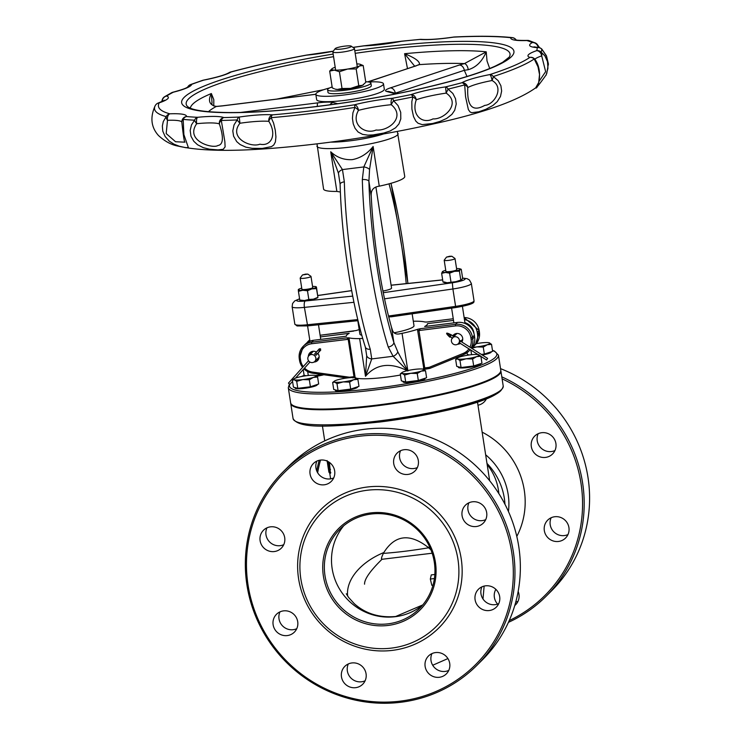 <?xml version="1.0" encoding="UTF-8"?>
<svg xmlns="http://www.w3.org/2000/svg" width="740" height="740" viewBox="0 0 740 740"><rect width="100%" height="100%" fill="white"/><g stroke="black" fill="none" stroke-linecap="round" stroke-linejoin="round"><path stroke-width="1.11" d="M328.329 461.704L328.43 462.408L329.134 462.324A78.449 11.664 -8.8 0 0 329.448 462.509L330.41 473.193M289.331 384.199L288.295 387.695L290.626 402.791A106.329 15.808 -8.8 0 0 387.575 403.698A106.329 15.808 -8.8 0 0 499.149 373.7A106.329 15.808 -8.8 0 0 500.776 370.259L498.446 355.163L494.431 351.038L492.452 350.298M290.709 403.134A106.329 15.808 -8.8 0 0 290.737 403.476A106.329 15.808 -8.8 0 0 299.737 408.23A106.329 15.808 -8.8 0 0 418.775 399.341A106.329 15.808 -8.8 0 0 500.888 370.944A106.329 15.808 -8.8 0 0 500.804 370.611M279.97 611.869A12.636 12.247 -134.9 0 0 296.759 628.695M266.964 527.833A12.636 12.247 -134.9 0 0 283.753 544.668M316.914 461.085A12.636 12.247 -134.9 0 0 333.712 477.911M400.571 450.716A12.636 12.247 -134.9 0 0 417.36 467.541M468.92 502.802A12.636 12.247 -134.9 0 0 485.718 519.628M481.934 586.829A12.636 12.247 -134.9 0 0 498.723 603.655M431.975 653.577A12.636 12.247 -134.9 0 0 448.773 670.412M348.318 663.956A12.636 12.247 -134.9 0 0 365.116 680.782M317.654 472.74A135.513 131.322 45.1 0 1 320.512 460.086M502.109 378.852A135.513 131.322 45.1 0 1 582.51 499.87A135.513 131.322 45.1 0 1 509.222 620.573M330.614 478.845L329.762 473.332A12.636 12.247 -134.9 0 0 329.781 473.461M477.975 405.206A12.636 12.247 -134.9 0 0 486.476 398.721M531.32 446.59A12.636 12.247 -134.9 0 0 552.54 454.009A12.636 12.247 -134.9 0 0 552.29 436.415A12.636 12.247 -134.9 0 0 531.32 446.59M544.326 530.617A12.636 12.247 -134.9 0 0 565.554 538.045A12.636 12.247 -134.9 0 0 565.295 520.442A12.636 12.247 -134.9 0 0 544.326 530.617M495.855 589.345A12.636 12.247 -134.9 0 0 497.622 604.099M514.753 605.551A12.636 12.247 -134.9 0 0 518.166 591.436M382.09 559.181C380.943 559.542 381.368 557.609 383.357 553.39L383.838 552.54C394.91 534.909 409.562 533.096 427.803 547.082L430.921 549.82M434.389 578.541L430.329 579.05L431.263 574.915L435.361 574.407M433.011 585.164L431.799 585.284L430.329 579.05M329.689 473.286L328.708 462.602A79.143 11.766 171.2 0 1 328.403 462.417L329.494 472.037L327.598 461.732A79.143 11.766 171.2 0 1 327.441 461.519L329.134 471.87L329.689 473.286L330.799 472.573M329.716 471.417L329.642 472.018M328.708 462.602L329.448 462.509M327.598 461.732L328.227 461.649M328.107 467.218L328.921 472.111A79.143 11.766 -8.8 0 0 329.069 472.388L327.256 461.566L327.885 461.464M327.256 461.566L327.08 460.567M327.376 462.482L327.875 465.673M508.417 622.359A136.919 132.682 -134.9 0 0 546.092 596.274A136.919 132.682 -134.9 0 0 582.593 482.841A136.919 132.682 -134.9 0 0 501.794 376.845M319.18 460.317A136.919 132.682 -134.9 0 0 316.766 470.973M500.527 368.64A136.919 132.682 45.1 0 1 587.995 477.448A136.919 132.682 45.1 0 1 551.494 590.89L546.092 596.274M538.165 433.714A12.636 12.247 -134.9 0 0 554.954 450.54M551.171 517.741A12.636 12.247 -134.9 0 0 567.969 534.567M515.743 602.092A12.636 12.247 -134.9 0 0 518.009 601.315M476.856 665.371L482.258 659.978A136.919 132.682 -134.9 0 0 518.759 546.536A136.919 132.682 -134.9 0 0 426.444 435.934A136.919 132.682 -134.9 0 0 288.831 466.126L283.429 471.519A136.919 132.682 45.1 0 1 421.042 441.327A136.919 132.682 45.1 0 1 513.357 551.929A136.919 132.682 45.1 0 1 476.856 665.371A136.919 132.682 45.1 0 1 339.244 695.563A136.919 132.682 45.1 0 1 246.929 584.961A136.919 132.682 45.1 0 1 283.429 471.519M248.048 585.035A135.513 131.322 -134.9 0 0 463.573 675.204A135.513 131.322 -134.9 0 0 428.062 445.822A135.513 131.322 -134.9 0 0 248.048 585.035M298.599 578.763A83.555 80.965 45.1 0 1 409.599 492.933A83.555 80.965 45.1 0 1 431.494 634.365A83.555 80.965 45.1 0 1 298.599 578.763M273.125 624.745A12.636 12.247 -134.9 0 0 294.344 632.163A12.636 12.247 -134.9 0 0 294.085 614.57A12.636 12.247 -134.9 0 0 273.125 624.745M260.11 540.718A12.636 12.247 -134.9 0 0 281.339 548.137A12.636 12.247 -134.9 0 0 281.08 530.543A12.636 12.247 -134.9 0 0 260.11 540.718M310.069 473.961A12.636 12.247 -134.9 0 0 331.289 481.388A12.636 12.247 -134.9 0 0 331.039 463.786A12.636 12.247 -134.9 0 0 310.069 473.961M393.726 463.592A12.636 12.247 -134.9 0 0 414.946 471.019A12.636 12.247 -134.9 0 0 414.687 453.417A12.636 12.247 -134.9 0 0 393.726 463.592M462.075 515.678A12.636 12.247 -134.9 0 0 483.303 523.106A12.636 12.247 -134.9 0 0 483.044 505.503A12.636 12.247 -134.9 0 0 462.075 515.678M475.089 599.705A12.636 12.247 -134.9 0 0 496.309 607.133A12.636 12.247 -134.9 0 0 496.05 589.53A12.636 12.247 -134.9 0 0 475.089 599.705M425.13 666.462A12.636 12.247 -134.9 0 0 446.35 673.881A12.636 12.247 -134.9 0 0 446.1 656.288A12.636 12.247 -134.9 0 0 425.13 666.462M341.473 676.832A12.636 12.247 -134.9 0 0 362.702 684.25A12.636 12.247 -134.9 0 0 362.443 666.657A12.636 12.247 -134.9 0 0 341.473 676.832M324.999 575.711A56.175 54.436 -134.9 0 0 362.868 621.082A56.175 54.436 -134.9 0 0 419.33 608.696A56.175 54.436 -134.9 0 0 418.183 530.488A56.175 54.436 -134.9 0 0 339.975 529.165A56.175 54.436 -134.9 0 0 324.999 575.711M323.389 576.118A57.581 55.796 45.1 0 1 399.868 516.973A57.581 55.796 45.1 0 1 414.955 614.431A57.581 55.796 45.1 0 1 323.389 576.118M300.847 578.921A80.752 78.246 45.1 0 1 408.11 495.966A80.752 78.246 45.1 0 1 429.265 632.645A80.752 78.246 45.1 0 1 300.847 578.921M181.846 122.368A5.476 3.996 -4.8 0 1 181.846 122.331A5.476 3.996 -4.8 0 1 183.187 119.399A195.85 29.11 -8.8 0 0 194.574 120.185A5.476 1.998 47.4 0 0 196.692 123.691A5.476 1.869 -95.7 0 1 197.608 117.299A5.476 4.366 92.7 0 0 194.574 120.185L191.494 124.875L190.18 130.434L190.985 136.243L193.76 141.238L197.534 144.744L203.334 147.685L209.494 149.212L217.976 149.896L223.212 149.295L225.117 146.871L224.849 141.59L221.316 120.454A5.476 3.645 -91.1 0 1 223.776 117.558A5.476 5.254 111.7 0 0 219.382 123.922A5.476 3.866 -25.3 0 1 221.316 120.454A195.85 29.11 -8.8 0 0 237.151 119.936A5.476 0.666 47.2 0 0 239.954 123.247L239.251 117.05A5.476 3.21 87.4 0 0 237.151 119.936L234.044 124.884L232.795 130.906L233.59 136.197L236.726 141.618L240.102 144.531L245.8 147.14L252.081 148.324L262.265 148.426L271.497 146.622L273.772 144.985L275.382 141.978L275.928 136.872L275.271 130.157L273.569 123.034L271.182 117.678A5.476 2.266 -94.9 0 1 272.551 114.848A5.476 4.607 94.8 0 0 268.833 121.332A5.476 3.339 -41.9 0 1 271.182 117.678A195.85 29.11 -8.8 0 0 354.969 107.411A5.476 2.054 38.4 0 1 358.493 110.343A5.476 3.052 -104.6 0 0 354.506 104.793A191.586 28.481 171.2 0 1 272.551 114.848A41.32 6.142 -8.8 0 0 239.251 117.05A191.586 28.481 171.2 0 1 223.776 117.558A41.32 6.142 -8.8 0 0 197.608 117.299A191.586 28.481 171.2 0 1 186.471 116.522A5.476 5.411 -167.4 0 0 181.957 120.676L181.957 120.676A5.476 5.411 -167.4 0 0 181.837 122.091M181.827 122.119A35.844 5.328 171.2 0 0 167.49 120.315A5.476 3.312 -92.3 0 1 169.867 113.812A5.476 5.134 104.9 0 0 166.213 116.624A5.476 3.191 44.6 0 0 167.49 120.315L166.195 133.57L175.574 141.747L184.972 142.172C184.343 142.376 183.298 135.762 181.846 122.331L181.846 122.331A5.476 5.476 0 0 1 181.957 120.676M154.799 106.412L155.363 105.404A5.476 2.942 30.4 0 1 155.363 105.404A195.85 29.11 -8.8 0 0 166.213 116.624L163.281 121.573L162.347 126.022L162.781 131.137L165.122 136.502L169.256 141.127L173.881 144.124L179.394 146.27L185.833 147.704L188.33 147.454L183.881 134.578L183.187 119.399A5.476 4.68 -84.5 0 1 186.471 116.522A41.32 6.142 -8.8 0 0 169.867 113.812A191.586 28.481 171.2 0 1 159.257 102.832A5.476 4.125 -108.7 0 0 158.323 102.999L158.323 102.999A5.476 4.125 -108.7 0 0 157.703 103.285M219.382 123.922C223.841 137.501 223.323 144.707 217.847 145.53C212.806 148.999 184.658 140.887 196.692 123.691A35.844 5.328 171.2 0 1 219.382 123.922M164.715 100.187L158.323 102.999A5.476 5.476 0 0 0 155.363 105.413A5.476 5.374 29.6 0 1 159.257 102.832A41.32 6.142 -8.8 0 0 166.657 96.024A5.476 5.143 -123 0 0 164.493 96.783A5.476 5.476 0 0 0 162.254 99.733L162.254 99.733A5.476 4.764 17.4 0 0 162.106 101.565M268.833 121.332C277.102 134.458 271.404 146.64 259.916 144.189C250.453 148.028 228.309 137.696 239.954 123.247A35.844 5.328 171.2 0 1 268.833 121.332M162.929 98.439A5.476 4.764 17.4 0 0 162.254 99.733L161.746 101.713M162.227 101.51A5.476 5.226 -70.3 0 1 166.657 96.024A191.586 28.481 171.2 0 1 173.345 92.204A5.476 2.886 -104.1 0 0 172.836 92.241A5.476 2.886 -104.1 0 0 172.568 92.334M188.006 86.885L186.684 87.672C186.36 87.709 186.092 88.652 172.836 92.241A5.476 5.476 0 0 0 171.68 92.676A5.476 4.939 62.9 0 1 173.345 92.204A41.32 6.142 -8.8 0 0 191.651 84.342A5.476 4.394 -110.5 0 0 190.569 84.564A5.476 4.394 -110.5 0 0 189.755 84.998M391.266 104.701A5.476 1.165 -60.6 0 1 393.588 100.76A5.476 1.147 -100.7 0 0 392.293 98.291A41.32 6.142 -8.8 0 0 354.506 104.793L354.969 107.411L352.915 112.813L352.434 118.298L353.239 123.876L355.089 128.371L358.151 132.044L362.582 134.375L367.91 135.152L373.016 134.921L383.736 133.052L390.202 130.952L395.576 127.789L398.916 123.978L400.793 118.909L400.71 112.341L398.009 105.533L393.588 100.76A195.85 29.11 -8.8 0 0 412.828 96.977A5.476 3.043 29 0 1 416.269 99.78A5.476 4.255 -109.5 0 0 411.107 94.591A5.476 1.693 78.4 0 1 412.828 96.977L411.829 101.639L411.912 109.076L413.521 116.559L415.815 121.11L418.007 123.21L422.179 124.625L432.613 123.506L440.143 121.369L446.72 118.409L451.9 114.367L454.702 110.297L456.238 104.007L455.516 98.707L452.852 93.462L448.07 89.115A5.476 2.692 -103.7 0 0 445.582 86.895A41.32 6.142 -8.8 0 0 411.107 94.591A191.586 28.481 171.2 0 1 392.293 98.291A5.476 1.97 84.5 0 0 391.266 104.701C406.149 117.031 388.583 131.387 376.087 130.009C364.996 134.911 350.399 124.283 358.493 110.343A35.844 5.328 171.2 0 1 391.266 104.701M229.085 72.659A5.476 5.097 58.6 0 1 231.111 71.983A5.476 3.238 -105.1 0 0 230.51 72.048A5.476 5.476 0 0 0 229.085 72.659C225.302 74.897 216.728 77.395 203.371 80.142A5.476 5.476 0 0 0 202.704 80.318L190.569 84.564A5.476 5.476 0 0 0 187.636 87.144A5.476 5.411 5.6 0 1 191.651 84.342A191.586 28.481 171.2 0 1 203.593 80.16A5.476 1.369 -101 0 0 203.371 80.142A5.476 1.369 -101 0 0 203.25 80.188M202.704 80.318A5.476 4.042 71.7 0 1 203.593 80.16A41.32 6.142 -8.8 0 0 231.111 71.983A191.586 28.481 171.2 0 1 306.508 55.148A41.32 6.142 -8.8 0 0 333.231 51.245M539.331 47.721A5.476 4.496 93.7 0 0 538.285 47.49A5.476 4.496 93.7 0 0 537.101 47.61A191.586 28.481 171.2 0 1 536.611 50.672A5.476 4.19 70.9 0 1 541.699 55.879A5.476 3.913 -57.1 0 0 541.125 52.078A5.476 5.393 -154.8 0 0 536.611 50.672A41.32 6.142 -8.8 0 0 529.859 57.396A5.476 5.171 55.7 0 1 534.225 58.96L537.999 66.822L539.525 74.5L538.683 82.556L535.677 87.857C537.629 90.123 543.391 72.178 535.538 60.199A5.476 5.476 0 0 0 532.393 57.544L532.393 57.544A5.476 5.199 108.1 0 0 529.859 57.396A191.586 28.481 171.2 0 1 489.825 74.583A41.32 6.142 -8.8 0 0 461.843 82.76A191.586 28.481 171.2 0 1 445.582 86.895L446.174 93.111L448.07 89.115A195.85 29.11 -8.8 0 0 464.692 84.887A5.476 3.718 14.5 0 1 467.782 87.616A5.476 5.069 -120.3 0 0 461.843 82.76A5.476 3.163 75.1 0 1 464.692 84.887L465.562 96.764L468.383 109.622L470.076 111.962L471.759 112.711L478.854 111.777L485.93 109.261L492.97 105.441L497.243 101.639L500.471 96.478L501.646 90.992L500.897 85.729L498.14 80.632L493.293 76.525A5.476 3.978 -107.9 0 0 489.825 74.583A5.476 1.276 79.1 0 1 492.054 80.521A5.476 1.517 -65.2 0 0 493.293 76.525A195.85 29.11 -8.8 0 0 534.225 58.96A5.476 3.82 -27.7 0 1 535.538 60.199A5.476 3.82 -27.7 0 1 535.538 60.208A5.476 3.82 -27.7 0 1 535.566 60.255M446.174 93.111C461.538 103.6 443.917 119.751 432.993 118.89C422.226 124.597 411.005 114.885 416.269 99.78A35.844 5.328 171.2 0 1 446.174 93.111M306.341 55.121A5.476 1.054 79.5 0 1 306.508 55.148A5.476 2.063 -95.3 0 1 306.832 55.047A5.476 5.476 0 0 0 306.341 55.121C278.425 60.301 253.154 65.943 230.51 72.048A5.476 3.238 -105.1 0 0 230.186 72.168M492.054 80.521C504.985 87.542 493.978 104.941 484.774 105.376C472.536 112.24 466.875 106.32 467.782 87.616A35.844 5.328 171.2 0 1 492.054 80.521M353.008 47.434A191.586 28.481 171.2 0 1 363.997 45.861A5.476 3.469 -91.7 0 1 364.663 45.741A5.476 5.476 0 0 0 364.071 45.788A5.476 0.592 82.1 0 0 363.997 45.861A41.32 6.142 -8.8 0 0 401.469 41.273A191.586 28.481 171.2 0 1 419.987 39.46A5.476 4.56 -85.7 0 1 421.217 39.349A5.476 5.476 0 0 0 420.329 39.359A5.476 2.183 84.9 0 0 419.987 39.46A41.32 6.142 -8.8 0 0 453.602 37.12A5.476 3.127 -92.8 0 1 454.157 37A5.476 5.476 0 0 0 453.611 37.056L453.602 37.12A191.586 28.481 171.2 0 1 510.813 37.694A5.476 5.402 18.2 0 1 516.132 39.997M534.854 59.191A35.844 5.328 171.2 0 1 541.699 55.879L545.648 71.632L539.275 81.067M546.055 75.258L547.952 68.33L547.48 61.596L544.945 55.953L541.125 52.078A195.85 29.11 -8.8 0 0 541.625 48.951A5.476 3.247 -43.5 0 1 541.902 49.192A5.476 3.247 -43.5 0 1 542.115 49.46M401.237 41.255A5.476 1.48 78.8 0 1 401.469 41.273A5.476 1.656 -96.1 0 1 401.718 41.181A5.476 5.476 0 0 0 401.237 41.255L364.663 45.741M527.824 40.441A5.476 3.386 88 0 0 527.454 40.413A5.476 3.386 88 0 0 526.815 40.543A191.586 28.481 171.2 0 1 532.245 42.587A5.476 5.032 60.8 0 1 538.146 47.462A5.476 4.607 -43.3 0 0 537.064 44.187A5.476 4.607 -43.3 0 0 536.666 43.817A5.476 5.3 116.7 0 0 532.245 42.587A41.32 6.142 -8.8 0 0 537.101 47.61A5.476 5.421 -10.2 0 1 541.625 48.951L546.536 56.101L548.359 63.696L546.361 55.676L541.902 49.192A5.476 5.476 0 0 0 538.285 47.49L533.975 46.851L534.696 47.388M537.064 44.187L537.064 44.187A5.476 5.476 0 0 0 535.538 43.05L529.165 40.626A5.476 5.476 0 0 0 527.454 40.413C520.091 40.506 515.965 40.275 515.077 39.719L515.798 40.256M548.359 63.696L548.368 64.852M516.196 40.006A5.476 5.476 0 0 0 512.219 37.601A5.476 4.727 96.1 0 0 510.813 37.694A41.32 6.142 -8.8 0 0 526.815 40.543A5.476 5.162 -73.8 0 1 529.165 40.626M455.868 307.498L455.858 307.516C478.022 303.696 473.249 301.55 474.035 300.847A17.797 2.646 171.2 0 1 455.6 306.369L455.858 307.516L388.759 317.035M353.692 331.095L320.106 335.257L356.153 330.549A41.079 6.105 -8.8 0 1 359.178 329.605M426.888 322.02L425.019 322.011A41.079 6.105 -8.8 0 0 414.224 321.216A41.079 6.105 -8.8 0 0 413.309 321.225L414.224 321.216M426.888 322.011L453.25 318.755L426.934 322.011M355.071 377.964L355.015 376.66L353.988 376.688L352.962 377.974M355.015 376.66L349.206 339.197L348.855 337.829L346.746 337.829L348.189 339.225L353.988 376.688L350.094 377.169A4.107 3.978 45.1 0 1 349.039 377.16L312.493 372.072A13.69 13.264 45.1 0 1 304.547 368.085M356.588 378.279A41.079 6.105 -8.8 0 0 400.46 375.032M423.863 369.454A41.079 6.105 -8.8 0 0 423.946 369.427L429.024 368.557L428.617 367.438L424.723 367.919L418.923 330.456L420.431 328.69L417.73 329.282L417.665 330.706L423.946 369.427M348.864 337.819A41.079 6.105 -8.8 0 0 358.003 338.624L359.649 338.615L365.486 376.29L371.757 358.918A5.476 4.181 -176 0 1 366.698 355.736L365.486 376.29C376.309 363.821 390.433 362.064 407.879 371.027L397.815 351.879L393.874 342.509A145.133 28.629 -97.1 0 1 368.909 181.217L371.249 196.359A136.919 27.01 -97.1 0 0 391.534 327.367L392.293 329.726C393.375 333.25 395.854 334.619 399.72 333.823L404.151 332.907A41.079 6.105 -8.8 0 0 417.73 329.282M428.978 368.548L423.465 368.178M465.793 323.824L464.988 322.927L464.646 323.325M453.574 336.811L456.839 333.555A4.107 3.978 45.1 0 1 456.932 333.463M462.731 339.272A4.107 3.978 45.1 0 1 462.639 339.364L460.715 341.288M308.95 355.653A4.107 3.978 -134.9 0 0 310.624 362.369A4.107 3.978 -134.9 0 0 314.667 355.746A4.107 3.978 -134.9 0 0 308.95 355.653L313.251 351.352A4.107 3.978 45.1 0 1 313.353 351.26M319.153 357.069A4.107 3.978 45.1 0 1 319.06 357.17L314.75 361.462M320.364 336.913L349.215 333.333A41.079 6.105 -8.8 0 0 346.348 336.2L313.566 340.271A15.059 14.597 -134.9 0 0 305.213 344.322L303.298 346.237A15.059 14.597 -134.9 0 0 299.275 358.715L300.375 358.789A13.69 13.264 45.1 0 1 311.623 343.758L349.206 339.197M472.675 347.264A11.239 1.674 -8.8 0 0 476.791 346.884L471.639 348.235A15.059 14.597 -134.9 0 0 474.618 336.913L474.368 335.331A15.059 14.597 -134.9 0 0 457.44 322.427L424.658 326.497A41.079 6.105 -8.8 0 0 427.535 323.63L453.509 320.411M361.841 335.257A27.38 4.07 171.2 0 1 359.881 334.101L357.809 320.725M412.152 313.806L414.002 325.73A27.38 4.07 171.2 0 1 394.124 332.796M306.749 342.99A15.059 14.597 45.1 0 1 308.081 341.454A15.059 14.597 45.1 0 1 309.764 340.021M464.47 319.643A15.059 14.597 45.1 0 1 477.245 332.464L477.485 334.045A15.059 14.597 45.1 0 1 473.471 346.524A15.059 14.597 45.1 0 1 471.935 347.856M359.649 338.615L362.72 338.365M399.72 333.823L400.358 333.712M461.473 341.778A5.476 5.31 -134.9 0 0 462.13 341.492M454.721 334.055A5.476 5.31 -134.9 0 0 454.11 336.275M316.332 359.881A5.476 5.31 -134.9 0 0 318.542 359.289M311.133 351.861A5.476 5.31 -134.9 0 0 310.532 354.072M375.911 187.09L391.553 288.101A10.952 1.628 171.2 0 1 382.922 291.051M344.341 181.846L342.454 169.58L363.812 166.935L362.322 179.617A5.476 2.35 178.4 0 1 368.909 181.217L369.565 169.423L373.127 146.529C367.355 153.717 360.408 158.083 352.286 159.637C344.082 160.108 336.904 157.5 330.725 151.783L338.448 173.28L340.123 184.26C341.445 237.707 351.907 305.426 365.347 347.051A5.476 3.691 162.4 0 0 370.25 349.225A150.618 29.711 -97.1 0 1 344.341 181.846A5.476 2.35 178.4 0 0 340.123 184.26M369.565 169.423A5.476 2.396 -163.1 0 0 363.812 166.935L373.127 146.529L379.269 186.175A41.079 6.105 -8.8 0 0 404.743 176.444L397.343 131.433M317.007 143.865L323.565 189.014A41.079 6.105 -8.8 0 0 336.867 191.429L330.725 151.783L342.454 169.58A5.476 2.979 161.4 0 0 338.448 173.28M406.223 283.624A136.919 27.01 82.9 0 0 389.027 183.844M391.534 327.367L393.874 342.509A5.476 3.691 162.4 0 1 388.232 346.995L393.116 356.273L371.757 358.918L370.25 349.225M365.347 347.051L366.698 355.736M397.815 351.879A5.476 3.589 140.1 0 1 393.116 356.273L407.879 371.027M379.269 186.175C373.349 186.961 370.685 190.347 371.249 196.331L371.249 196.359M489.695 68.487L487.013 60.93L486.236 51.846L464.415 63.603A5.476 2.794 76.1 0 1 468.207 69.727C476.19 67.349 482.202 61.383 486.236 51.846A160.552 23.865 -8.8 0 0 404.595 53.706L414.752 66.276M368.011 81.909L419.414 64.63A146.409 21.765 -8.8 0 1 464.415 63.603L459.346 65.037A5.476 4.051 71.7 0 1 464.313 70.3L468.207 69.727M383.477 83.824L384.31 89.179A34.234 5.088 171.2 0 1 344.498 100.39A34.234 5.088 171.2 0 1 316.655 99.65L315.823 94.304A34.234 5.088 -8.8 0 0 343.665 95.034A34.234 5.088 -8.8 0 0 383.477 83.824A34.234 5.088 -8.8 0 0 368.335 81.946M415.917 66.026A5.476 4.051 -108.3 0 0 415.029 66.184L417.739 65.111A5.476 4.949 -117.2 0 1 419.414 64.63C420.117 61.568 415.177 57.923 404.595 53.706L407.5 68.681M208.467 111.666A146.409 21.765 -8.8 0 1 216.237 106.505L222.583 105.876A5.476 1.082 -97.1 0 1 222.74 105.792L216.672 106.394C212.87 106.005 211.326 104.821 212.029 102.842L211.353 93.536C207.755 100.677 209.392 105.006 216.237 106.505A5.476 2.627 -94.1 0 1 216.672 106.394A5.476 2.627 -94.1 0 1 216.718 106.394M340.391 192.021L336.867 191.429M213.777 105.95L213.804 99.641L211.353 93.536A160.552 23.865 -8.8 0 0 192.779 104.1A160.552 23.865 -8.8 0 0 190.319 108.197M449.67 256.262L451.863 256.262L446.507 257.094L449.67 256.262M446.507 257.094L444.24 260.119A5.476 0.814 -8.8 0 0 444.194 260.249A5.476 0.814 -8.8 0 0 448.653 260.369A5.476 0.814 -8.8 0 0 455.017 258.575A5.476 0.814 -8.8 0 0 454.943 258.464L451.863 256.262M305.657 274.114L307.84 274.114L302.493 274.947L305.657 274.114M302.493 274.947L300.218 277.972A5.476 0.814 -8.8 0 0 300.181 278.111A5.476 0.814 -8.8 0 0 304.63 278.221A5.476 0.814 -8.8 0 0 311.004 276.427A5.476 0.814 -8.8 0 0 310.92 276.316L307.84 274.114M344.664 46.148A8.214 1.221 171.2 0 1 351.232 46.157A8.214 1.221 171.2 0 1 343.416 48.794A8.214 1.221 171.2 0 1 335.174 48.646A8.214 1.221 171.2 0 1 344.664 46.148M335.174 48.646L332.907 51.68A10.952 1.628 -8.8 0 0 332.824 51.939A10.952 1.628 -8.8 0 0 341.732 52.17A10.952 1.628 -8.8 0 0 354.469 48.581A10.952 1.628 -8.8 0 0 354.312 48.359L351.232 46.157M332.14 86.95A21.904 3.256 -8.8 0 0 327.589 89.743A21.904 3.256 -8.8 0 0 345.404 90.206A21.904 3.256 -8.8 0 0 370.888 83.037A21.904 3.256 -8.8 0 0 365.708 81.761M370.888 83.037L371.304 85.71A21.904 3.256 171.2 0 1 345.821 92.889A21.904 3.256 171.2 0 1 328.005 92.417L327.589 89.743M329.689 87.931A34.234 5.088 -8.8 0 0 315.823 94.304L222.583 105.876M479.168 355.302L459.253 342.74M460.382 340.641L460.151 341.677C458.883 343.379 458.967 343.027 460.382 340.641L460.428 340.622M486.948 359.381L487.623 358.41L486.948 359.381M451.9 335.202C445.619 331.89 444.934 332.556 449.828 337.181A0.962 0.527 112.4 0 0 450.558 335.405A0.962 0.731 -41.1 0 1 451.9 335.202L453.648 336.737L452.529 337.847A4.107 3.978 -134.9 0 0 454.203 344.572A4.107 3.978 -134.9 0 0 458.245 337.949A4.107 3.978 -134.9 0 0 452.529 337.847M292.55 381.414L289.877 384.393L288.452 383.117L308.534 360.778M318.08 353.063L316.1 355.237L314.639 353.988L319.347 348.781L319.486 350.048L320.762 350.057L317.673 353.443A0.962 0.749 41.2 0 1 316.23 352.175C321.308 347.375 321.918 347.671 318.08 353.063A0.962 0.546 -137.3 0 0 318.163 352.887M451.955 338.587A5.476 5.31 45.1 0 1 452.011 337.893M452.695 335.979A5.476 5.31 45.1 0 1 460.743 334.767A5.476 5.31 45.1 0 1 461.825 341.991M460.419 343.379A5.476 5.31 45.1 0 1 457.598 344.239M308.367 356.384A5.476 5.31 45.1 0 1 316.378 352.018M317.876 353.295A5.476 5.31 45.1 0 1 314.019 362.036M317.913 297.489L317.673 297.674A9.13 1.36 171.2 0 1 313.446 299.173L317.932 297.304L316.433 287.018L316.48 288.6L311.855 288.887L307.479 290.764L302.827 290.256L298.433 291.338L298.285 289.756A9.13 1.36 -8.8 0 0 302.827 290.256A9.13 1.36 -8.8 0 0 311.855 288.887A9.13 1.36 -8.8 0 0 316.332 287.018A9.13 1.36 -8.8 0 0 315.971 286.685A9.13 1.36 -8.8 0 0 312.558 286.473M299.885 300.052L304.427 300.551A9.13 1.36 171.2 0 1 300.246 300.375L299.857 300.236M316.48 288.6L317.932 297.304M308.821 299.46L313.446 299.173A9.13 1.36 171.2 0 1 304.427 300.551L308.821 299.46L307.479 290.764M301.735 288.147A9.13 1.36 -8.8 0 0 298.544 289.386A9.13 1.36 -8.8 0 0 298.285 289.756L298.396 289.766M301.883 289.1A5.541 0.823 -8.8 0 0 301.911 289.349A5.541 0.823 -8.8 0 0 307.442 289.201A5.541 0.823 -8.8 0 0 312.752 287.666A5.541 0.823 -8.8 0 0 312.706 287.416M298.433 291.338L299.783 300.042M461.686 279.822L461.704 279.812A9.13 1.36 171.2 0 1 461.686 279.822A9.13 1.36 171.2 0 1 455.979 281.653L461.806 279.72L462.602 278.009L461.251 269.305L460.206 269.434A9.13 1.36 -8.8 0 0 459.984 268.833A9.13 1.36 -8.8 0 0 457.154 268.601A9.13 1.36 -8.8 0 0 456.58 268.62M444.046 281.921L447.099 282.754L455.979 281.653A9.13 1.36 171.2 0 1 447.099 282.754A9.13 1.36 171.2 0 1 444.268 282.523L443.149 282.116M442.446 271.636L442.557 271.534A9.13 1.36 -8.8 0 0 442.446 271.636A9.13 1.36 -8.8 0 0 445.508 272.459L441.651 273.347L442.446 271.636M445.748 270.294A9.13 1.36 -8.8 0 0 442.566 271.534L442.548 271.543M461.251 269.305L460.206 269.434L459.411 271.145L454.388 271.358L449.606 273.171L445.508 272.459A9.13 1.36 -8.8 0 0 454.388 271.358A9.13 1.36 -8.8 0 0 460.206 269.434M459.411 271.145L460.761 279.85M449.606 273.171L450.956 281.866M441.651 273.347L443.001 282.051M445.896 271.238A5.541 0.823 -8.8 0 0 445.933 271.488A5.541 0.823 -8.8 0 0 451.317 271.367A5.541 0.823 -8.8 0 0 456.728 269.86A5.541 0.823 -8.8 0 0 456.765 269.813A5.541 0.823 -8.8 0 0 456.719 269.564M350.594 88.393L358.78 85.72L362.489 85.313A14.745 2.192 171.2 0 1 350.594 88.393A14.745 2.192 171.2 0 1 337.348 89.466L342.019 88.495L350.594 88.393M363.479 84.702A14.745 2.192 171.2 0 1 363.396 84.776A14.745 2.192 171.2 0 1 362.489 85.313L365.8 82.325L363.201 65.555L359.492 65.962A14.745 2.192 -8.8 0 0 360.223 64.297A14.745 2.192 -8.8 0 0 358.132 63.955A14.745 2.192 -8.8 0 0 356.846 63.908M337.348 89.466A14.745 2.192 171.2 0 1 335.257 89.133L337.348 89.466M335.192 67.266A14.745 2.192 -8.8 0 0 333 68.117A14.745 2.192 -8.8 0 0 332.084 68.654A14.745 2.192 -8.8 0 0 334.351 70.115L329.689 71.096L332.279 87.875L334.387 88.809M360.223 64.297L363.201 65.555M356.18 68.94L347.606 69.042A14.745 2.192 -8.8 0 0 359.492 65.962L356.18 68.94L358.78 85.72M329.689 71.096L332.001 68.718M339.42 71.715L334.351 70.115A14.745 2.192 -8.8 0 0 347.606 69.042L339.42 71.715L342.019 88.495M489.205 342.777L491.536 344.341L487.244 344.738A11.239 1.674 -8.8 0 0 489.408 342.842L489.436 342.842A11.239 1.674 -8.8 0 0 489.205 342.777A11.239 1.674 -8.8 0 0 480.723 342.971A11.239 1.674 -8.8 0 0 476.264 343.656M483.257 347.088L476.791 346.884A11.239 1.674 -8.8 0 0 487.244 344.738L483.257 347.088L484.339 354.062L481.379 354.432M471.574 354.7L470.844 350.002M469.28 354.969L467.365 354.451L467.097 352.675M491.536 344.341L492.609 351.324L484.339 354.062M491.194 351.796L491.221 351.99A11.239 1.674 171.2 0 1 491.046 352.36A11.239 1.674 171.2 0 1 482.323 355.034M355.57 377.789L357.892 379.361L353.6 379.75A11.239 1.674 -8.8 0 0 355.774 377.853A11.239 1.674 -8.8 0 0 355.57 377.789A11.239 1.674 -8.8 0 0 347.079 377.983A11.239 1.674 -8.8 0 0 336.635 380.138A11.239 1.674 -8.8 0 0 334.332 381.174A11.239 1.674 -8.8 0 0 334.674 382.099L332.649 382.488L334.332 381.174M343.157 381.905L336.996 383.671L334.674 382.099A11.239 1.674 -8.8 0 0 343.157 381.905A11.239 1.674 -8.8 0 0 353.6 379.75L349.613 382.108L343.157 381.905M357.892 379.361L358.974 386.345L350.695 389.083L338.078 390.646L336.996 383.671M350.695 389.083L349.613 382.108M338.078 390.646L333.731 389.471L332.649 382.488M357.55 386.817L357.577 387.011A11.239 1.674 171.2 0 1 357.411 387.371A11.239 1.674 171.2 0 1 345.617 390.544A11.239 1.674 171.2 0 1 335.377 390.452L335.294 389.897M423.197 369.177L425.519 370.749L421.236 371.138A11.239 1.674 -8.8 0 0 423.4 369.242L423.419 369.251A11.239 1.674 -8.8 0 0 423.197 369.177A11.239 1.674 -8.8 0 0 414.714 369.371A11.239 1.674 -8.8 0 0 404.262 371.526A11.239 1.674 -8.8 0 0 401.968 372.562A11.239 1.674 -8.8 0 0 402.301 373.487L400.285 373.876L401.968 372.562M410.783 373.293L404.623 375.06L402.301 373.487A11.239 1.674 -8.8 0 0 410.783 373.293A11.239 1.674 -8.8 0 0 421.236 371.138L417.249 373.487L410.783 373.293M425.519 370.749L426.601 377.733L418.331 380.471L405.705 382.034L404.623 375.06M418.331 380.471L417.249 373.487M405.705 382.034L401.358 380.86L400.285 373.876M425.186 378.196L425.213 378.399A11.239 1.674 171.2 0 1 425.038 378.76A11.239 1.674 171.2 0 1 413.253 381.933A11.239 1.674 171.2 0 1 403.004 381.84L402.921 381.285M478.558 354.673L480.88 356.245L476.588 356.634A11.239 1.674 -8.8 0 0 478.762 354.738L478.78 354.747A11.239 1.674 -8.8 0 0 478.558 354.673A11.239 1.674 -8.8 0 0 470.067 354.867A11.239 1.674 -8.8 0 0 459.623 357.022A11.239 1.674 -8.8 0 0 457.32 358.058A11.239 1.674 -8.8 0 0 457.662 358.983L455.637 359.372L457.32 358.058M466.144 358.789L459.984 360.556L457.662 358.983A11.239 1.674 -8.8 0 0 466.144 358.789A11.239 1.674 -8.8 0 0 476.588 356.634L472.601 358.983L466.144 358.789M480.88 356.245L481.962 363.22L473.683 365.967L461.066 367.53L459.984 360.556M473.683 365.967L472.601 358.983M461.066 367.53L456.719 366.356L455.637 359.372M480.538 363.692L480.565 363.895A11.239 1.674 171.2 0 1 480.399 364.256A11.239 1.674 171.2 0 1 468.605 367.429A11.239 1.674 171.2 0 1 458.365 367.327L458.273 366.772M308.293 375.495L307.701 371.647M322.094 374.514L315.49 375.532A11.239 1.674 -8.8 0 0 315.277 375.467A11.239 1.674 -8.8 0 0 306.795 375.661A11.239 1.674 -8.8 0 0 296.342 377.816A11.239 1.674 -8.8 0 0 294.039 378.852A11.239 1.674 -8.8 0 0 294.381 379.777L292.356 380.166L294.039 378.852M321.058 374.856L320.984 374.366M306.009 375.763L304.094 375.245L303.215 369.565M323.833 374.755A11.239 1.674 171.2 0 1 316.674 376.216M315.277 375.467L317.599 377.039L313.316 377.428A11.239 1.674 -8.8 0 0 315.481 375.532L315.499 375.541M302.864 379.583L296.703 381.341L294.381 379.777A11.239 1.674 -8.8 0 0 302.864 379.583A11.239 1.674 -8.8 0 0 313.316 377.428L309.329 379.777L302.864 379.583M317.599 377.039L318.681 384.014L310.411 386.761L297.785 388.324L296.703 381.341M310.411 386.761L309.329 379.777M297.785 388.324L293.438 387.15L292.356 380.166M317.257 384.486L317.293 384.689A11.239 1.674 171.2 0 1 317.118 385.05A11.239 1.674 171.2 0 1 305.333 388.223A11.239 1.674 171.2 0 1 295.084 388.121L295.001 387.566M492.479 350.492A104.923 15.595 171.2 0 1 374.81 388.361A104.923 15.595 171.2 0 1 289.784 384.421M301.615 376.493A104.923 15.595 171.2 0 1 304.39 375.328M288.295 387.695A106.329 15.808 -8.8 0 0 374.773 389.98A106.329 15.808 -8.8 0 0 496.808 358.604A106.329 15.808 -8.8 0 0 498.446 355.163M302.077 423.326A106.329 15.808 171.2 0 1 293.068 418.572C299.21 429.644 334.36 426.545 379.971 422.004C439.745 413.521 500.98 400.895 503.219 386.039A106.329 15.808 171.2 0 1 379.555 420.857A106.329 15.808 171.2 0 1 302.077 423.326M380.018 421.985A104.923 15.595 -8.8 0 0 501.711 389.37M516.798 536.435A77.237 74.842 -134.9 0 0 524.281 490.278A77.237 74.842 -134.9 0 0 482.147 432.151M485.653 454.786A63.196 61.235 45.1 0 1 508.167 494.422A63.196 61.235 45.1 0 1 508.445 511.534M504.967 504.291A63.196 61.235 -134.9 0 0 486.985 463.425M427.803 547.082A56.175 35.751 163.4 0 1 429.94 547.517M347.643 596.061A56.175 35.751 163.4 0 1 383.838 552.54M498.862 493.626A63.196 57.729 -33.9 0 0 489.991 468.457L487.105 464.165M428.599 547.785A78.449 11.664 171.2 0 1 383.357 553.39M329.772 469.456L330.512 469.364M329.06 470.862L329.67 470.788M328.662 468.577L329.346 468.494M422.725 604.959A56.175 54.436 45.1 0 1 395.289 616.698A56.175 54.436 45.1 0 1 332.149 568.579A56.175 54.436 45.1 0 1 343.721 525.779M187.831 106.828A163.855 24.355 171.2 0 1 187.812 106.81A163.855 24.355 171.2 0 1 188.681 98.781A163.855 24.355 171.2 0 1 333.555 56.675M355.209 53.326A163.855 24.355 171.2 0 1 509.287 57.045A163.855 24.355 171.2 0 1 509.277 57.063M333.148 54.057A168.119 24.994 -8.8 0 0 184.223 97.301A168.119 24.994 -8.8 0 0 325.813 105.404A168.119 24.994 -8.8 0 0 513.347 54.177A168.119 24.994 -8.8 0 0 354.802 50.699M420.533 39.368A5.476 2.183 84.9 0 0 420.329 39.359L401.718 41.181M384.522 298.821L452.899 288.979L455.6 306.369L388.509 316.026M462.537 278.231A12.321 1.832 171.2 0 1 463.73 280.044A12.321 1.832 171.2 0 1 452.334 282.763L452.899 288.979A17.797 2.646 -8.8 0 0 471.343 283.457L474.035 300.847M299.58 298.766L294.668 300.958L292.568 303.529L292.143 306.749A17.797 2.646 -8.8 0 0 304.399 307.387L307.646 325.887L358.049 320.679L307.646 325.887L297.055 325.961L294.835 324.148A17.797 2.646 171.2 0 0 307.091 324.786L357.781 319.569M352.712 296.111L305.213 301.004A5.476 1.758 -95.9 0 0 304.399 307.387L353.942 302.29M402.051 333.361L407.814 370.564M417.665 330.706L455.489 325.924A13.69 13.264 45.1 0 1 470.881 337.653L471.13 339.225A13.69 13.264 45.1 0 1 469.928 347.153M464.942 322.668A12.321 11.942 45.1 0 1 473.97 333.509M346.746 337.829L311.651 342.176L313.566 340.271M404.151 332.907L399.091 333.916M362.138 338.495L358.003 338.624M457.44 322.427L455.526 324.342L420.431 328.69M299.293 358.789L299.524 360.297L299.256 358.761L303.298 346.237A15.059 14.597 -134.9 0 1 311.651 342.176L311.623 343.758M302.577 367.41L299.506 360.334L300.616 360.371L300.375 358.789M347.134 377.983L312.539 373.182L312.493 372.072M303.28 366.624A13.69 13.264 45.1 0 1 300.616 360.371M299.534 360.371A15.059 14.597 -134.9 0 0 302.605 367.373M303.881 368.816A15.059 14.597 -134.9 0 0 312.502 373.154M349.003 377.779L349.039 377.16M350.196 377.678L350.094 377.169M464.147 317.543A15.059 14.597 45.1 0 1 479.159 330.558L479.141 330.475M477.245 332.464L479.159 330.558L479.391 332.057M477.485 334.045L479.4 332.14A15.059 14.597 45.1 0 1 475.385 344.618L479.418 332.094L479.178 330.512L464.147 317.525M430.356 368.206A5.476 5.31 -134.9 0 1 429.061 368.539L430.393 368.196L429.635 367.17A4.107 3.978 45.1 0 1 428.617 367.438M463.98 354.414L430.412 368.178L464.017 354.404L468.679 351.306A15.059 14.597 -134.9 0 1 464.036 354.386L463.259 353.378L429.635 367.17M471.177 347.948A15.059 14.597 -134.9 0 0 472.703 338.828L471.13 339.225M468.957 348.808A13.69 13.264 45.1 0 1 463.259 353.378M470.316 349.668L468.679 351.306A15.059 14.597 -134.9 0 0 470.159 349.567M474.618 336.913L472.703 338.828L472.453 337.246L470.881 337.653M474.368 335.331L472.453 337.246A15.059 14.597 -134.9 0 0 455.526 324.342L455.489 325.924M317.756 295.547L351.667 290.663M305.213 301.004A12.321 1.832 171.2 0 1 299.598 298.886M452.334 282.763L383.255 292.707M391.108 285.252L442.668 279.933M383.505 133.968A35.603 5.291 171.2 0 1 330.965 142.108M316.933 146.196A41.079 6.105 -8.8 0 0 350.344 147.075A41.079 6.105 -8.8 0 0 398.12 133.626M390.914 183.326A145.133 28.629 -97.1 0 1 407.86 283.457M362.322 179.617A150.618 29.711 82.9 0 0 388.232 346.995M459.346 65.037L390.35 87.903A5.476 4.051 71.7 0 1 395.308 93.166L464.313 70.3L466.996 76.479M390.35 87.903A20.535 3.052 -8.8 0 0 386.761 91.492A5.476 5.134 -74.8 0 1 389.018 91.557L396.871 93.684M386.761 91.492L395.706 93.915M337.727 103.72L333.278 102.508A20.535 3.052 -8.8 0 0 317.765 102.869L240.389 112.462M333.278 102.508A5.476 5.134 105.2 0 0 329.938 104.793M317.765 102.869A5.476 1.082 82.9 0 0 317.358 106.421M489.667 480.732L477.466 401.95M324.74 440.874L322.427 425.953M304.307 375.3L301.337 376.549M503.219 386.039L500.888 370.944M293.068 418.572L290.737 403.476M364.543 584.193C364.404 579.078 370.287 570.716 382.182 559.116M484.136 586.071L482.998 598.993M447.913 658.572L432.724 665.241M432.16 553.224L381.775 559.311M329.837 473.35L330.567 473.258M328.236 468.069L327.922 466.015M327.302 462.019L327.163 461.113M346.283 593.767L348.632 597.467L354.266 603.673C365.495 613.673 379.305 617.946 395.687 616.485L422.753 604.932M509.287 57.045L502.654 62.299L495.375 66.026C484.894 70.837 470.242 75.832 451.418 81.011C420.44 89.41 385.17 96.598 345.608 102.573C300.634 109.178 262.219 112.508 230.353 112.554C210.641 112.388 197.423 110.991 190.698 108.355L187.812 106.81M536.648 86.737C536.038 88.569 539.257 84.545 546.324 74.648M539.636 47.758L537.092 44.215M512.219 37.601C497.271 36.047 477.92 35.844 454.157 37M453.611 37.056C439.68 39.072 428.876 39.84 421.217 39.349M364.071 45.788L352.943 47.379M333.287 51.162L306.832 55.047M171.68 92.676L164.493 96.783M155.363 105.413L155.113 105.848C149.961 117.364 151.071 127.243 158.453 135.485C164.844 141.396 171.477 144.957 178.349 146.15C200.161 151.136 233.822 151.663 279.332 147.732C332.195 143.125 384.411 135.004 435.962 123.367C484.127 112.674 517.371 100.834 535.686 87.847M455.858 307.516L390.998 316.85M292.143 306.749L294.835 324.148M464.988 323.093L462.417 306.36M464.933 322.631L472.296 328.32L474.007 333.638M453.888 322.871L451.604 308.127M320.744 339.373L318.487 324.768M309.949 341.205L307.572 325.896M308.081 341.454L309.727 339.808M347.032 377.992L312.539 373.182L303.853 368.853M473.471 346.524L475.385 344.618M351.657 290.598L317.747 295.482M462.574 278.083L467.125 278.675L469.419 279.97L471.343 283.457M442.659 279.868L391.099 285.178M407.962 283.439L391.062 183.279M315.823 94.258L222.74 105.792M415.029 66.184L367.688 81.872M456.765 269.822L455.017 258.575M445.933 271.497L444.194 260.249M312.743 287.675L311.004 276.427M301.92 289.349L300.181 278.111M357.291 66.813L354.469 48.581M335.646 70.161L332.824 51.939M323.639 89.707L276.723 99.105M548.359 63.843L546.74 73.584M487.623 358.41L460.206 340.974M486.596 360.019L480.898 356.403M452.575 338.328L447.238 334.545L447.848 333.546L450.558 335.405M309.949 362.073L295.528 378.103M459.142 342.861L458.328 343.665M459.984 268.833L461.103 269.24"/></g></svg>
